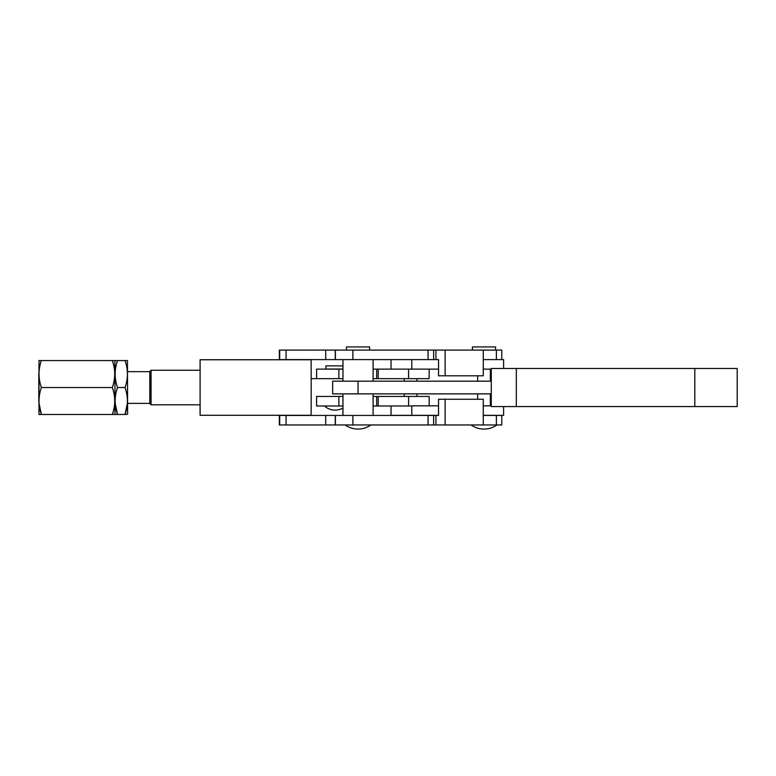 <?xml version="1.0" encoding="UTF-8"?>
<svg xmlns="http://www.w3.org/2000/svg" width="776" height="776" viewBox="0 0 776 776"><rect width="100%" height="100%" fill="white"/><g stroke="black" fill="none" stroke-linecap="round" stroke-linejoin="round"><path stroke-width="1.16" d="M342.963 405.984L316.598 405.984L316.598 396.468L342.963 396.468M328.82 396.468L341.712 396.41M342.963 369.124L316.598 369.124L316.598 378.639L342.963 378.639M438.537 369.124L373.101 369.124M429.157 369.124L429.157 378.639L373.101 378.639M342.963 365.855L325.92 365.855L325.92 369.027L342.963 369.027M411.794 405.984L373.101 405.984M429.157 405.829L429.157 396.468L373.101 396.468M503.605 368.493L503.605 359.608L483.273 359.608L496.378 359.608L496.378 350.092L279.36 350.092L279.36 359.608L279.36 350.092M491.266 369.124L483.273 369.124M438.537 415.344L391.026 415.344L391.026 405.984M503.605 406.556L503.605 415.344L483.273 415.344M491.266 405.829L483.273 405.829M438.537 405.829L411.794 405.829L411.794 415.344M127.361 403.384L125.033 414.491L127.623 414.171L127.439 360.559L39.091 360.559M115.197 403.384L117.525 414.491L125.033 414.491C128.195 405.518 128.195 396.536 125.033 387.525C128.195 378.562 128.195 369.57 125.033 360.559L125.848 360.559M116.71 360.559L117.525 360.559C114.363 369.57 114.363 378.562 117.525 387.525L125.033 387.525M38.984 360.559L38.984 414.491L116.71 414.491M39.062 403.384L41.39 414.491C38.228 405.518 38.228 396.536 41.39 387.525C38.228 378.562 38.228 369.57 41.39 360.559M112.336 414.491C115.508 405.518 115.508 396.536 112.336 387.525L41.39 387.525M112.336 387.525C115.508 378.562 115.508 369.57 112.336 360.559M114.935 414.171L114.935 360.879M117.525 414.491C114.363 405.518 114.363 396.536 117.525 387.525M125.033 414.491L125.848 414.491M491.266 393.868L332.652 393.868L332.652 381.181L491.266 381.181M694.811 406.556L491.266 406.556L491.266 368.493L737.2 368.493L737.2 406.556L694.811 406.556L694.811 368.493M516.321 406.556L516.321 368.493M149.787 403.384L149.787 371.665M151.068 370.239L151.068 404.81L200.101 404.81L200.101 370.239L151.068 370.239L149.797 371.5M127.623 371.665L149.797 371.665L149.836 387.525L149.797 403.384L127.623 403.384M38.8 401.813L38.8 373.227M149.797 403.539L151.068 404.81M311.205 378.639L316.598 378.639M200.101 370.239L200.101 404.81M200.043 370.239L200.101 359.763L311.127 359.763L311.205 387.525L311.127 415.276L200.101 415.276L200.043 404.81M200.101 359.763L200.101 415.276M495.583 350.092L495.583 346.92L472.419 346.92L472.419 350.092M369.609 350.092L369.609 346.92L346.455 346.92L346.455 350.092M279.7 415.441L279.36 424.957L428.071 424.957L428.071 415.441L279.7 415.441L279.7 424.957M483.273 415.441L501.781 415.441L501.781 424.957L483.273 424.957L483.273 399.262L438.537 399.262L438.537 415.441L428.071 415.441M433.639 415.441L433.639 424.957L428.071 424.957M445.123 399.262L445.123 424.957L433.639 424.957M483.273 424.957L445.123 424.957M483.273 350.092L483.273 375.788L438.537 375.788L438.537 359.608L279.36 359.608M433.639 359.608L433.639 350.092M445.123 375.788L445.123 350.092M501.781 350.092L501.781 359.608L501.781 350.092L496.378 350.092M428.071 359.608L428.071 350.092M338.86 369.124L338.86 378.639M408.593 369.124L408.593 378.639M378.213 369.124L378.213 378.639M376.68 369.124L376.68 378.639M338.86 405.984L338.86 396.468M408.593 405.984L408.593 396.468M378.213 405.984L378.213 396.468M376.68 405.984L376.68 396.468M411.794 359.608L411.794 369.124M358.037 393.868L358.037 381.181M435.937 415.441L435.937 424.957M496.378 415.441L496.378 424.957M286.063 415.441L286.063 424.957M325.716 415.441L325.716 424.957M335.261 415.441L335.261 424.957M335.397 415.441L335.397 424.957M352.886 415.441L352.886 424.957M279.7 359.608L279.7 350.092M435.937 359.608L435.937 350.092M286.063 359.608L286.063 350.092M325.716 359.608L325.716 350.092M335.261 359.608L335.261 350.092M335.397 359.608L335.397 350.092M352.886 359.608L352.886 350.092M324.494 405.984A15.86 15.86 0 0 0 342.963 408.06M416.935 378.639L416.935 381.181M416.935 393.868L416.935 396.468M391.026 359.608L391.026 369.124M404.248 378.639L404.248 381.181M404.248 393.868L404.248 396.468M342.963 381.181L342.963 359.608M342.963 415.441L342.963 393.868M490.345 405.829L490.345 393.868M490.345 381.181L490.345 369.124M345.145 424.957A22.203 22.203 0 0 0 370.918 424.957M471.11 424.957A22.203 22.203 0 0 0 496.892 424.957M501.781 415.441L501.781 424.957M279.36 415.441L279.36 424.957M477.657 399.262L477.657 393.868M477.657 381.181L477.657 375.788M373.101 415.441L373.101 393.868M373.101 381.181L373.101 359.608"/></g></svg>
